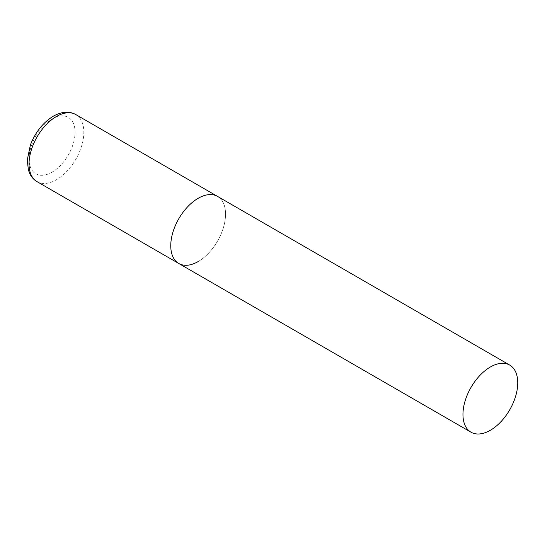 <?xml version="1.0" encoding="UTF-8"?>
<svg xmlns="http://www.w3.org/2000/svg" width="545" height="545" viewBox="0 0 545 545"><rect width="100%" height="100%" fill="white"/><g stroke="black" fill="none" stroke-linecap="round" stroke-linejoin="round"><path stroke-width="0.41" stroke-dasharray="2.73 2.04" d="M178.78 263.487A38.743 22.365 120 0 0 208.64 253.105A38.743 22.365 120 0 0 225.548 214.117A38.743 22.365 120 0 0 217.523 196.384A38.743 22.365 -60 0 1 223.464 227.428A38.743 22.365 -60 0 1 198.155 261.566M75.803 114.566A38.743 22.365 -60 0 1 81.743 145.61A38.743 22.365 -60 0 1 56.435 179.748A38.743 22.365 -60 0 1 37.067 181.669M52.054 172.159A32.543 18.789 -60 0 1 29.042 158.868A32.543 18.789 -60 0 1 52.054 119.014A32.543 18.789 -60 0 1 75.06 132.299A32.543 18.789 -60 0 1 52.054 172.159"/><path stroke-width="0.82" d="M198.155 261.566A38.743 22.365 -60 0 1 178.78 263.487A38.743 22.365 -60 0 1 172.847 232.442A38.743 22.365 -60 0 1 198.155 198.305A38.743 22.365 -60 0 1 217.523 196.384A38.743 22.365 120 0 0 187.671 206.766A38.743 22.365 120 0 0 170.762 245.754A38.743 22.365 120 0 0 178.78 263.487L37.067 181.669A38.743 22.365 -60 0 1 31.126 150.624A38.743 22.365 -60 0 1 56.435 116.487A38.743 22.365 -60 0 1 75.803 114.566C69.304 110.962 61.81 111.5 53.335 116.174C43.055 122.53 35.418 132.108 30.411 144.922L27.25 160.039L28.415 170.108L29.839 173.773C31.521 177.186 33.926 179.816 37.067 181.669M517.75 382.822A38.743 22.365 120 0 0 509.725 365.089A38.743 22.365 120 0 0 479.873 375.464A38.743 22.365 120 0 0 462.964 414.452A38.743 22.365 120 0 0 470.989 432.192A38.743 22.365 120 0 0 500.841 421.81A38.743 22.365 120 0 0 517.75 382.822M509.725 365.089L75.803 114.566M178.78 263.487L470.989 432.192"/></g></svg>
